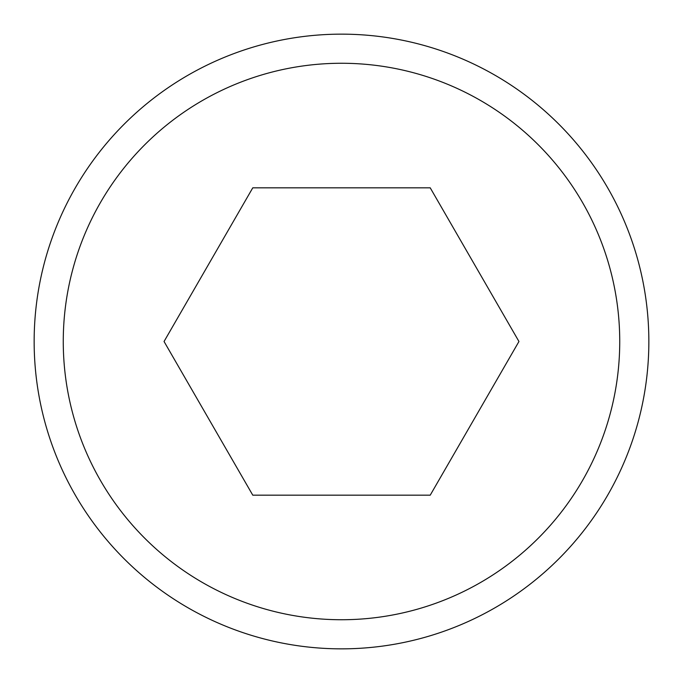 <?xml version="1.0" encoding="UTF-8"?>
<svg xmlns="http://www.w3.org/2000/svg" width="683" height="683" viewBox="0 0 683 683"><rect width="100%" height="100%" fill="white"/><g stroke="black" fill="none" stroke-linecap="round" stroke-linejoin="round"><path stroke-width="1.02" d="M648.85 341.5A307.35 307.35 0 0 1 341.5 648.85A307.35 307.35 0 0 1 34.15 341.5A307.35 307.35 0 0 1 341.5 34.15A307.35 307.35 0 0 1 648.85 341.5M619.737 341.5A278.237 278.237 0 0 1 341.5 619.737A278.237 278.237 0 0 1 63.263 341.5A278.237 278.237 0 0 1 341.5 63.263A278.237 278.237 0 0 1 619.737 341.5M164.048 341.5L252.778 187.825L430.222 187.825L518.952 341.5L430.222 495.175L252.778 495.175L164.048 341.5"/></g></svg>
